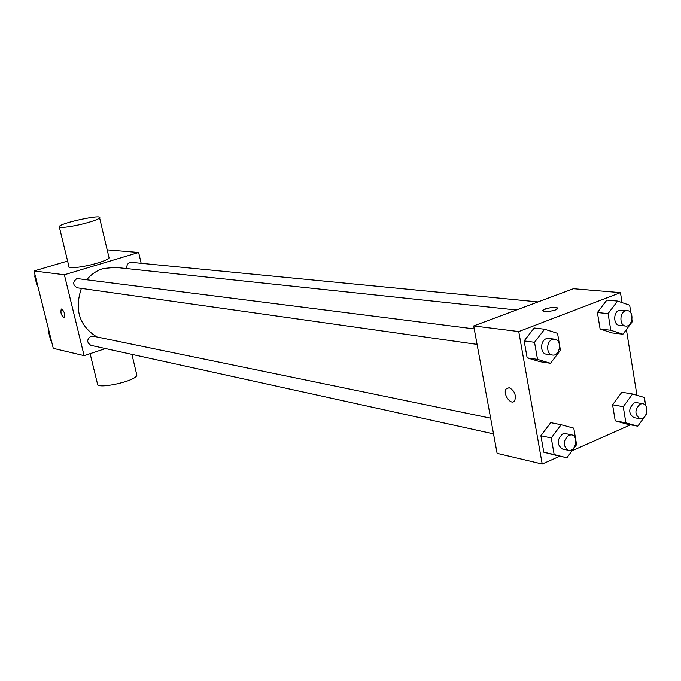 <?xml version="1.0" encoding="UTF-8"?>
<svg xmlns="http://www.w3.org/2000/svg" width="681" height="681" viewBox="0 0 681 681"><rect width="100%" height="100%" fill="white"/><g stroke="black" fill="none" stroke-linecap="round" stroke-linejoin="round"><path stroke-width="1.02" d="M105.504 348.57L84.121 355.652L53.288 348.357L34.05 270.97L67.606 261.061M84.121 355.652L64.372 274.758L34.05 270.97M61.699 309.004C64.406 311.592 65.265 314.477 64.278 317.635C61.392 315.822 60.388 312.971 61.273 309.063L61.699 309.004M516.411 309.991L115.327 267.369L103.214 268.527C96.889 270.485 91.467 274.128 86.938 279.465M81.379 288.404C74.212 309.736 79.371 325.918 96.855 336.95M64.372 274.758L138.643 252.489L141.154 263.3M490.635 418.168L92.956 336.142L90.896 336.269C86.666 339.521 86.691 342.56 90.956 345.369L493.521 433.865M474.223 328.914L76.91 278.546C72.518 281.994 72.663 285.092 77.353 287.833L477.066 344.382M126.981 268.603C126.453 264.798 127.926 262.713 131.407 262.355L538.041 301.921M138.643 252.489L107.181 249.867M108.9 257.129L109.096 257.954C108.083 259.308 104.261 260.993 97.63 263.019C84.189 267.148 66.815 269.182 68.917 266.45L59.366 227.131M87.977 222.559C74.399 226.492 56.991 228.85 59.204 226.501C61.077 222.823 103.418 213.834 99.613 217.92C98.549 219.078 94.668 220.627 87.977 222.559M90.122 353.66L97.374 383.471C94.318 390.119 135.706 381.488 136.864 375.231L136.566 373.98M64.167 317.686C61.316 315.618 60.354 312.741 61.281 309.063L61.392 309.012M559.808 456.219L542.204 464.033L497.104 453.359L473.678 325.927L573.419 288.727L620.451 292.651L622.051 302.602M542.204 464.033L518.743 331.562L473.678 325.927M509.133 387.676C514.436 390.511 516.309 394.827 514.751 400.624C511.363 406.319 502.323 393.907 506.17 388.902L509.133 387.676L506.17 388.902M627.065 424.178L615.224 420.849L612.585 404.82L621.855 392.239L612.585 404.82L615.224 420.849L627.065 424.178L637.765 426.195L625.89 422.85L623.251 406.685L632.572 393.993L644.388 397.508L645.733 405.902M540.076 361.739L527.137 357.865L524.149 340.917L534.176 327.978L524.149 340.917L527.137 357.865L540.076 361.739L550.495 363.296L537.513 359.389L534.517 342.288L544.604 329.238L557.535 333.315L559.416 344.339M630.521 424.833L572.066 450.779M626.384 329.578L636.948 395.295M518.743 331.562L620.451 292.651M556.445 455.453L543.796 452.21L540.884 435.746L550.716 422.654L540.884 435.746L543.796 452.21L566.864 457.811L554.164 454.559L551.261 437.951L561.135 424.74L573.777 428.17L575.734 439.628M612.202 332.949L600.106 329.025L597.39 312.528L606.848 300.108L597.39 312.528L600.106 329.025L612.202 332.949L622.928 334.201L610.789 330.251L608.082 313.618L617.582 301.079L629.661 305.199L630.921 313.081M555.194 310.076C546.937 312.213 542.919 312.196 543.123 310.017C546.222 307.344 560.914 306.373 557.084 309.114L555.194 310.076M542.629 310.817L543.123 310.025C549.184 307.429 554.011 306.859 557.594 308.306M514.759 400.624C511.371 406.319 502.323 393.907 506.179 388.902M631.959 319.636L632.291 321.696L622.928 334.201M627.295 310.613L619.063 310.298C613.087 312.221 613.351 325.092 619.361 325.348L625.575 326.029C632.768 327.186 634.581 310.953 627.295 310.613L625.286 310.902C619.284 312.843 619.548 325.773 625.575 326.029M610.789 330.251L600.106 329.025M608.082 313.618L597.39 312.528M617.582 301.079L606.848 300.108M646.746 412.269L646.95 413.546L645.733 415.214M644.328 417.155L637.765 426.195M642.643 403.688L636.429 402.633L634.02 402.956C628.367 408.557 628.308 413.452 633.841 417.623L640.038 418.755C646.941 420.373 649.683 404.523 642.643 403.688L640.217 404.012C634.556 409.647 634.488 414.559 640.038 418.755M625.89 422.85L615.224 420.849M623.251 406.685L612.585 404.82M632.572 393.993L621.855 392.239M559.569 345.241L560.437 350.272L550.495 363.296M554.64 339.181L548.597 338.406L546.247 338.712C539.982 340.747 540.144 353.72 546.426 354.197L552.461 355.048C560.105 356.503 562.404 339.793 554.64 339.181L552.282 339.487C546.009 341.53 546.162 354.58 552.461 355.048M537.513 359.389L527.137 357.865M534.517 342.288L524.149 340.917M544.604 329.238L534.176 327.978M575.888 440.505L576.594 444.642L566.864 457.811M571.589 434.861L565.545 433.618L562.727 433.942C556.803 439.603 556.683 444.625 562.378 449L568.414 450.328C575.709 452.312 579.046 436.027 571.589 434.861L568.771 435.193C562.821 440.888 562.702 445.936 568.414 450.328M554.164 454.559L543.796 452.21M551.261 437.951L540.884 435.746M561.135 424.74L550.716 422.654M37.787 285.986L37.089 285.799L34.654 276.001L35.165 275.456M37.761 285.901L37.089 285.799M35.327 276.094L34.654 276.001M51.433 340.909L50.752 340.73L48.351 331.094L48.862 330.54M51.433 340.883L50.752 340.73M49.032 331.238L48.351 331.094M109.096 257.954L99.613 217.92M131.927 354.375L136.864 375.231"/></g></svg>
